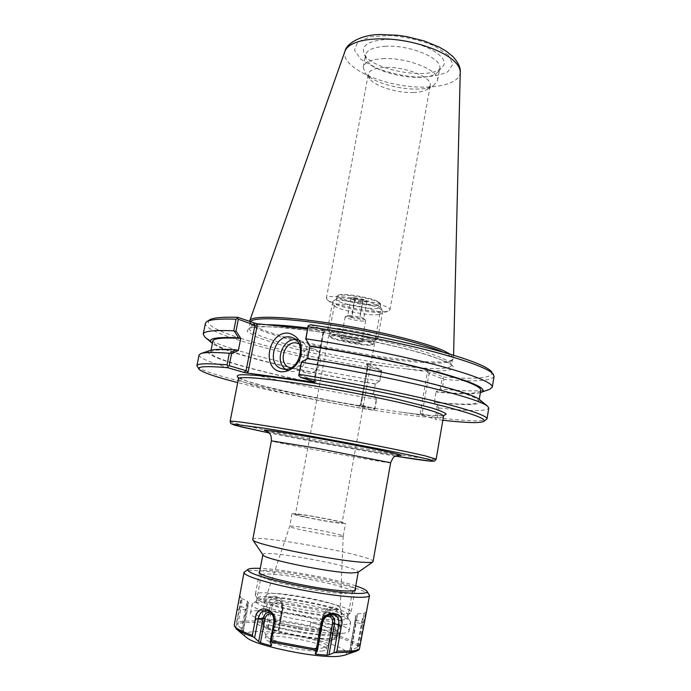 <?xml version="1.0" encoding="UTF-8"?>
<svg xmlns="http://www.w3.org/2000/svg" width="691" height="691" viewBox="0 0 691 691"><rect width="100%" height="100%" fill="white"/><g stroke="black" fill="none" stroke-linecap="round" stroke-linejoin="round"><path stroke-width="0.52" stroke-dasharray="3.46 2.59" d="M379.523 381.302L375.368 383.816L379.523 381.302L381.553 370.661L380.11 369.219L366.36 364.183L367.482 364.209L368.26 365.453L361.056 405.202L359.873 406.187L421 415.058L420.154 413.736L422.132 413.529L435.408 417.692L437.101 407.845L434.328 402.11L435.952 402.499L438.396 407.56L437.101 407.845M252.612 539.421C252.405 533.288 375.584 555.901 373.209 561.558M344.42 614.161C323.863 615.577 257.043 601.507 255.515 595.573L255.29 594.77C255.428 586.814 353.757 604.858 351.054 612.347L350.553 613.021L344.42 614.161M341.173 616.631L346.968 615.526C357.117 608.823 250.876 589.328 257.976 599.192C259.548 604.884 321.851 618.039 341.173 616.631M263.003 554.942L262.891 554.545C262.589 548.913 360.512 566.888 358.232 572.044L357.99 572.373M336.517 615.396C340.594 615.215 342.46 614.567 342.105 613.461C341.207 607.026 266.38 593.293 263.262 598.985C256.802 603.018 317.324 616.709 336.517 615.396M306.208 517.213C320.797 520.366 342.779 523.804 342.097 522.854C343.246 521.636 294.807 512.748 295.446 514.294L306.208 517.213M345.578 304.377C338.555 303.798 334.815 304.1 334.366 305.275L334.919 306.251C339.031 310.423 373.745 316.798 379.065 314.353L379.938 313.645C381.199 311.27 360.166 305.543 345.578 304.377M334.98 609.695C338.426 609.574 340.179 609.091 340.24 608.253L340.197 608.002C339.48 602.241 269.697 589.44 266.985 594.562L266.856 594.787C263.098 598.665 317.687 610.706 334.98 609.695M339.411 536.311L343.185 536.19C344.273 534.342 289.322 524.253 289.684 526.369L289.684 526.378C287.845 527.596 327.068 535.456 339.411 536.311M341.743 523.441L345.483 523.484C346.752 522.076 291.36 511.91 292.051 513.681C290.28 514.588 329.469 522.301 341.743 523.441M375.368 383.816L375.334 383.807C299.618 371.888 211.411 349.879 212.88 341.104M375.472 384.006C305.94 372.976 225.983 353.827 212.413 343.444M368.26 365.453L367.647 366.1L381.674 371.179L379.955 380.741M375.334 383.807L373.537 393.766L376.612 399.381L374.902 408.891L360.659 404.667L367.647 366.1L366.489 364.252M376.612 399.381L373.581 393.784M373.684 393.956C290.799 380.724 193.445 356.366 210.237 350.441M373.537 393.766C297.778 381.631 209.356 360.21 210.634 352.384C211.075 349.957 220.334 349.318 238.404 350.458M440.426 388.575L441.54 389.344L437.731 392.203L436.116 391.806L440.426 388.575L442.136 378.677L429.085 373.606L422.132 413.529L423.393 415.507L421 415.058M480.383 392.626C473.577 394.371 459.36 394.233 437.731 392.203M480.781 390.277C478.708 393.879 463.808 394.388 436.073 391.788L436.116 391.806M489.72 389.301C482.43 391.477 466.58 391.426 442.171 389.163L441.54 389.344M434.328 402.11L436.073 391.788M307.599 358.655L307.547 358.914C349.162 365.435 396.159 374.868 429.12 383.22C462.46 391.892 479.044 398.025 478.872 401.618C476.868 404.805 462.011 404.969 434.293 402.102M307.547 358.914L300.974 362.654M479.934 399.934C484.236 405.099 469.578 405.954 435.952 402.499M305.491 338.72L309.87 346.277M310.579 324.77L325.608 330.669L323.051 332.043L323.725 332.587L307.806 326.446M298.659 374.885L314.612 379.877L323.466 332.535L325.608 330.669M420.154 413.736L427.314 372.639L429.085 373.606L430.951 372.069L443.587 377.036L443.017 378.262L443.855 379.394L442.171 389.163M406.006 368.882L389.102 366.835C358.396 362.481 328.424 356.841 299.168 349.888C281.392 345.327 267.106 340.965 256.301 336.802L247.188 331.481L248.829 327.845L262.062 326.48L286.255 327.759C307.227 329.97 330.445 333.347 355.917 337.873C381.112 342.866 403.311 348.014 422.495 353.343L443.389 360.503C467.047 370.445 446.032 373.304 406.006 368.882L430.951 372.069M435.408 417.692L436.263 419.497L423.393 415.507M442.136 378.677L443.017 378.262M361.056 405.202L360.477 404.65L358.888 406.144L372.751 410.204L374.902 408.891M359.873 406.187L358.888 406.144M381.553 370.661L381.674 371.179M323.051 332.043L313.964 380.646L314.846 380.11L323.725 332.587L325.772 330.808M314.846 380.11L315.986 382.183M367.482 364.209L389.102 366.835M209.408 319.968C205.063 324.105 215.255 330.168 239.984 338.149M240.762 338.4C275.191 349.439 330.108 361.428 380.11 369.219M324.476 330.799L307.322 329.002M443.587 377.036C477.939 379.774 493.927 378.012 491.534 371.749M443.138 352.142C449.72 355.114 452.847 357.506 452.527 359.329L452.139 360.115C442.24 373.373 254.91 338.996 250.358 323.086L250.367 321.92M285.495 369.219L290.695 371.326C306.173 374.237 314.275 344.662 299.272 340.179L295.618 339.506M307.616 373.183C319.683 375.429 325.858 352.609 314.155 349.145C301.578 344.04 293.001 369.236 306.096 372.846L307.616 373.183M290.764 367.88L291.326 367.975C302.978 370.169 309.844 348.368 298.978 343.764M374.582 409.461L376.362 398.888M372.751 410.204C325.09 402.266 272.807 391.659 237.704 382.607M197.125 366.463C202.955 374.496 295.748 395.684 374.462 408.58M442.836 420.258L436.263 419.497M438.396 407.56L438.923 407.992L437.248 417.71L436.09 418.426M437.248 417.71C465.458 421.061 481.877 421.683 486.507 419.575M438.923 407.992C469.854 411.387 486.481 411.43 488.787 408.113M494.082 376.362C491.569 380.974 474.821 381.985 443.855 379.394M381.104 371.585C299.652 359.165 203.741 334.427 205.382 323.371M379.411 381.026C329.054 373.062 273.593 361.229 238.162 350.536M237.764 350.415C220.541 345.215 209.58 340.749 204.864 337.018M199.051 354.941C198.006 363.112 294.565 386.088 376.146 399.199M249.866 321.678C254.53 337.856 443 372.449 453.106 358.975L453.521 357.947L450.394 354.241M341.907 296.802C362.326 298.348 391.771 306.476 389.923 309.87L388.636 310.933C380.905 314.396 333.192 305.638 327.197 299.652L326.368 298.21C326.99 296.517 332.172 296.05 341.907 296.802M413.253 92.516C419.472 92.309 424.136 91.272 427.271 89.407L430.243 85.641C432.894 77.539 404.857 66.163 384.455 67.459C374.721 68.055 369.34 70.327 368.303 74.274L369.737 78.843C375.109 86.34 397.135 93.173 413.253 92.516M382.555 58.675C407.085 56.99 440.789 70.819 437.541 80.657L433.879 85.304C420.828 94.434 373.978 85.839 365.021 72.667L363.25 67.018C364.485 62.242 370.92 59.461 382.555 58.675M384.317 39.603C368.562 41.063 361.721 45.485 363.786 52.887C368.804 69.834 431.348 81.313 442.059 67.252C454.013 56.697 414.704 37.124 384.317 39.603M384.852 46.323C409.383 44.449 443 58.493 439.692 68.616L438.172 71.622C428.429 84.492 370.402 73.842 365.867 58.346L365.504 55.004C366.774 50.08 373.226 47.187 384.852 46.323M320.797 632.403L323.423 616.519L324.234 615.785L321.039 633.422L320.797 632.403L279.268 624.621L278.611 625.476L281.876 607.864L282.481 608.866L279.268 624.621M321.039 633.422L318.81 637.283L322.619 616.225L324.234 615.785L328.147 609.721C335.299 607.268 338.875 610.602 338.892 619.706L341.06 621.244L338.443 635.85L335.696 637.499L338.892 619.706L334.815 619.499L331.006 640.704L335.696 637.499M323.423 616.519C324.753 600.859 346.061 606.37 341.06 621.244M263.902 606.819L266.432 606.154L263.107 623.895L261.172 621.364L263.902 606.819C264.48 591.133 286.886 593.794 282.481 608.866M239.449 607.406L236.581 622.453L237.739 625.105L241.228 606.741L239.449 607.406C240.52 601.282 240.71 597.499 240.01 596.057L241.556 598.363L235.761 627.653L234.223 626.245M239.138 598.052L240.01 596.057M369.305 594.718C364.857 585.856 251.8 565.1 244.493 571.811M363.371 622.651L361.842 621.356L357.221 647.519L359.346 645.472L363.371 622.651C364.641 616.234 365.694 612.563 366.532 611.656L366.567 612.191M263.107 623.895L266.156 628.542L270.112 607.398L266.432 606.154C270.017 597.37 274.776 595.754 280.71 601.325L281.876 607.864L282.965 608.814L279.06 629.829L278.611 625.476M237.108 610.11L239.319 608.97L246.488 609.877L242.144 632.775L241.004 632.006L245.201 609.851L247.499 601.256L242.567 629.829L237.739 625.105M235.761 627.653L241.004 632.006M241.487 598.302L247.499 601.256C248.924 603.874 248.717 600.254 247.689 608.356L241.228 606.741C241.954 602.016 242.057 599.227 241.556 598.363M357.221 647.519L350.924 650.162L356.185 620.501L361.842 621.356L364.226 613.254L361.963 623.843L363.544 625.675M358.923 649.885L357.264 650.447L361.963 623.835L356.21 622.548L350.873 652.632L357.264 650.447M331.006 640.704L329.097 641.153L333.045 619.196L334.815 619.499C334.625 612.209 331.602 609.453 325.746 611.259L322.559 616.268L323.25 616.571L319.302 638.398L318.81 637.283M280.701 601.325L282.049 603.468L282.99 608.866L282.049 603.468C277.126 599.114 273.144 600.427 270.112 607.398L271.848 607.752L267.762 629.648L266.156 628.542M279.06 629.829L278.136 630.684L282.178 608.892C283.837 601.42 273.031 600.177 271.848 607.752M242.567 629.829L243.405 630.987L247.68 608.374C248.777 601.023 248.38 601.524 246.488 609.877M350.873 652.632L349.603 652.952L355.07 622.133L356.21 622.548L357.541 613.824L356.185 620.501L355.07 620.483L349.655 650.957L350.924 650.162M242.144 632.775L243.396 631.013M267.762 629.648L278.136 630.684M319.302 638.398L329.097 641.153M355.07 622.133C356.47 613.712 356.461 613.167 355.07 620.492L349.603 652.952M344.489 655.249C354.975 651.656 328.985 641.326 297.294 635.608C265.629 629.7 237.661 630.123 246.195 637.214M310.043 626.011C286.368 619.939 254.737 617.158 254.625 621.408C254.478 623.187 258.736 625.485 267.4 628.309L268.099 624.56C276.59 627.203 286.515 629.475 297.864 631.393L298.685 626.936C275.847 623.239 254.815 616.45 256.119 613.47C255.903 607.303 318.81 617.115 331.689 625.139L330.929 629.371C326.955 627.16 320.209 624.863 310.691 622.479L310.043 626.011C328.234 630.287 337.769 634.036 338.633 637.257L339.29 633.595C338.409 630.442 328.873 626.737 310.691 622.479M355.761 585.908C333.805 578.505 283.431 569.263 260.282 568.382M355.278 588.637C348.756 581.865 268.263 567.086 259.764 571.112M346.053 593.448L352.332 592.135C354.759 586.098 261.146 568.918 261.267 575.422L261.423 575.974C262.286 580.76 326.377 594.079 346.053 593.448M341.302 620.017C345.353 619.801 347.487 619.188 347.694 618.151L347.461 617.322C343.695 609.643 263.133 594.865 256.888 600.704L256.37 601.395C252.275 606.638 320.158 621.667 341.302 620.017M343.772 624.586C348.1 624.336 350.38 623.636 350.605 622.505L350.337 621.563C346.079 613.072 259.678 597.214 252.69 603.64L252.103 604.426C247.577 610.231 321.039 626.564 343.772 624.586M342.209 633.327C346.554 633.016 348.851 632.256 349.085 631.056C352.03 622.245 250.868 603.675 250.488 612.96C245.884 619.145 319.389 635.66 342.209 633.327M298.685 626.936C320.866 630.667 333.235 631.177 335.783 628.456C335.895 627.558 334.53 626.452 331.689 625.139M297.864 631.393C320.063 635.115 332.44 635.573 335.005 632.766C335.126 631.842 333.77 630.71 330.929 629.371M268.099 624.56C289.84 632.809 340.577 639.097 339.29 633.595M267.4 628.309C289.132 636.661 339.894 642.889 338.633 637.257M329.685 638.398L334.807 636.998C341.311 630.296 258.028 615.016 261.725 623.584C261.535 628.827 313.222 640.177 329.685 638.398M322.308 648.072L326.852 646.379C329.063 640.298 265.931 628.706 265.828 635.184L265.871 635.642C265.897 640.324 308.497 649.765 322.308 648.072M321.773 651C324.632 650.723 326.152 650.145 326.333 649.264C328.562 643.071 265.404 631.488 265.292 638.061C262.571 642.535 307.236 652.857 321.773 651M377.977 302.062L380.672 304.351C380.715 308.929 335.308 300.594 336.975 296.327L337.363 295.834C339.981 293.165 369.374 297.648 377.977 302.062M377.459 301.267C369.141 296.992 340.775 292.673 338.219 295.264C331.922 299.203 384.377 308.834 379.886 302.908L377.459 301.267M377.441 304.999L380.145 307.253C380.205 311.753 334.781 303.418 336.439 299.238L336.811 298.754C339.367 296.119 368.813 300.62 377.441 304.999M354.906 297.812C351.961 297.596 350.639 297.795 350.933 298.417C351.693 299.989 365.608 302.546 366.878 301.345C366.472 299.989 362.481 298.814 354.906 297.812M369.953 342.667C372.242 343.6 373.062 344.299 372.432 344.766C369.944 347.288 331.758 340.283 330.324 337.035C326.903 333.744 360.071 338.409 369.953 342.667M370.739 341.993C361.186 337.856 328.873 333.045 329.624 335.826L329.728 336.18C331.222 339.557 370.696 346.804 373.295 344.17L370.739 341.993M356.936 342.814C346.917 341.371 341.432 339.92 340.473 338.452C341.648 337.122 361.816 340.818 362.438 342.486C362.68 343.107 360.849 343.211 356.936 342.814M371.274 339.031L373.814 341.259C371.145 343.928 331.827 336.716 330.281 333.269L330.177 332.907C329.426 330.065 361.739 334.85 371.274 339.031M351.728 317.644L347.72 315.917L348.903 315.329L359.726 317.065L362.861 317.955L363.691 318.793L359.666 319.069L351.728 317.644L354.941 300.196C357.316 302.071 359.959 302.546 362.861 301.613L366.023 301.924L366.895 301.224C365.332 302.036 364.019 301.423 362.965 299.384C360.028 300.326 357.351 299.851 354.941 297.942C353.343 299.505 352.013 299.644 350.95 298.365L351.417 299.099L354.941 300.196M350.95 298.365L347.72 315.917M354.941 297.942L351.684 315.623M362.965 299.384L359.726 317.065M366.895 301.224L363.691 318.793M362.861 301.613L359.666 319.069M360.555 320.926C363.786 321.229 365.522 321.116 365.746 320.607L365.522 320.218C363.855 318.439 347.694 315.467 345.5 316.538L345.155 316.832C346.787 318.421 351.918 319.786 360.555 320.926M356.711 341.941L361.842 341.63C361.246 340.067 342.451 336.621 341.345 337.864L341.242 338.003C342.909 339.428 348.065 340.732 356.711 341.941M374.652 336.154L377.787 338.374L377.511 338.737C374.341 341.846 329.572 333.632 327.715 329.598L327.594 329.158C326.722 325.832 363.794 331.291 374.652 336.154M379.679 308.402L382.745 310.941C382.797 315.994 330.851 306.459 332.699 301.76L333.105 301.224C335.938 298.253 369.815 303.444 379.679 308.402M403.613 412.536C424.205 415.213 437.645 416.198 443.924 415.481M239.121 378.141C252.854 385.094 321.445 400.011 376.431 408.588M443.51 416.362C443.112 419.333 413.132 416.457 375.343 410.445C314.353 400.944 237.134 383.54 238.455 378.728M230.129 421.355C229.187 424.879 435.788 462.797 436.159 459.17M395.615 456.146C359.355 450.238 305.094 440.288 269.101 432.929C305.137 440.297 359.32 450.238 395.615 456.146M266.614 431.089C282.731 435.693 381.89 453.892 398.595 455.309M390.665 462.745C391.78 464.222 269.818 441.843 271.382 440.849M427.314 372.639L428.567 371.611M313.964 380.646L314.63 381.76M266.32 324.692C255.316 324.675 249.589 325.763 249.157 327.94C245.936 342.788 449.28 380.11 451.534 365.081C451.854 363.302 448.563 360.927 441.67 357.947C420.862 348.601 356.28 333.986 307.512 328.009M448.226 54.96L434.181 45.779C420.759 40.389 406.213 36.96 390.527 35.491L370.566 36.709L357.774 42.004L354.474 50.089L360.771 59.227L375.006 67.675C387.591 72.46 401.022 75.569 415.308 77.003C428.973 77.228 439.778 75.509 447.733 71.829L452.89 64.272L448.226 54.96M460.232 72.296C459.878 85.261 429.56 90.659 398.379 84.812C367.154 79.206 340.732 63.391 345.008 51.151M320.805 630.969L279.803 623.282M261.172 621.364C249.226 620.578 241.029 620.933 236.581 622.453M359.346 645.472C356.435 642.57 349.473 639.365 338.443 635.85M271.52 645.359L275.83 622.22L273.783 622.746M329.184 614.99L327.715 615.016C324.157 615.785 321.885 618.195 320.9 622.237L315.226 653.574M330.505 614.627L327.715 615.016C324.105 615.785 321.816 618.177 320.857 622.176L322.326 623.368M333.045 619.196C334.634 611.682 324.364 608.987 323.25 616.571M279.06 630.071L282.99 608.866L282.178 608.892M243.405 630.987L247.68 608.374M270.371 612.338L271.926 612.857C275.061 614.783 276.357 617.901 275.83 622.22L275.217 621.831L271.036 644.314M272.116 614.334C274.612 615.897 275.649 618.393 275.217 621.831M315.139 653.729L320.857 622.176L321.695 622.133C322.369 619.222 323.967 617.331 326.489 616.476M316.21 652.442L321.695 622.133M358.474 646.776C355.649 643.839 348.61 640.574 337.346 636.99M356.565 651.095L358.543 650.084M234.646 626.841L236.382 629.035M261.777 622.833C249.581 622.012 241.289 622.392 236.892 623.973M377.234 408.709L337.053 401.808C310.138 396.651 286.247 391.521 265.387 386.416L246.903 381.121L238.188 377.407M402.637 412.397C422.365 414.963 435.58 416.025 442.283 415.567L444.227 415.222M399.009 455.291L374.608 451.802L329.529 443.89L288.665 435.995L266.216 430.916M346.968 615.526L350.553 613.021M257.976 599.192L255.515 595.573M259.427 572.874L255.29 594.77M354.958 590.408L351.054 612.347M334.366 305.275L295.446 514.294M379.938 313.645L342.097 522.854M266.985 594.562L263.262 598.985M340.197 608.002L342.105 613.461M292.051 513.681L289.684 526.378L266.856 594.787M343.185 536.19L340.24 608.253M343.185 536.199L345.483 523.484M366.36 364.183L367.5 366.005M358.759 406.083L360.477 404.65L367.482 365.919M314.837 380.015L316.176 382.27M250.28 322.213L249.01 328.277L256.093 326.774L273.809 326.869L312.911 330.877L360.667 338.797L405.937 348.843L429.051 355.381L442.862 360.365C452.7 364.796 451.56 365.798 451.56 365.453L452.527 359.329M299.272 340.179L292.379 337.666M288.812 370.912L281.798 368.709M314.155 349.145L298.046 343.367M306.096 372.846L289.788 367.629M452.139 360.115L453.106 358.975M250.358 323.086L249.892 321.738M379.065 314.353L388.636 310.933M334.919 306.251L327.197 299.652M389.923 309.87L430.243 85.641M326.368 298.21L368.303 74.274M427.271 89.407L433.879 85.304M369.737 78.843L365.021 72.667M438.172 71.622L442.059 67.252M365.867 58.346L363.786 52.887M437.541 80.657L439.692 68.616M363.25 67.018L365.504 55.004M453.581 355.2L453.521 357.947M478.872 401.618L479.243 399.424M210.634 352.384L211.066 350.199M366.541 611.656L364.226 613.254L357.541 613.824C356.176 614.092 355.355 616.312 355.07 620.483M318.706 637.56L322.559 616.268L325.746 611.259L328.147 609.721M271.563 645.575L275.916 622.159C276.452 617.918 275.122 614.817 271.926 612.857L269.127 611.44M254.625 621.408L256.119 613.47M351.987 592.602L355.52 590.131M261.423 575.974L259.004 572.416M347.694 618.151L352.332 592.135M256.37 601.395L261.267 575.422M256.888 600.704L252.69 603.64M347.461 617.322L350.337 621.563M349.085 631.056L350.605 622.505M250.488 612.96L252.103 604.426M335.005 632.766L335.783 628.456M326.644 646.802L334.807 636.998M265.871 635.642L261.725 623.584M326.333 649.264L326.852 646.379M265.292 638.061L265.828 635.184M338.219 295.264L337.363 295.834M379.886 302.908L380.491 303.755M380.145 307.253L380.672 304.351M336.439 299.238L336.975 296.327M372.432 344.766L373.295 344.17M330.324 337.035L329.728 336.18M373.511 343.885L374.047 340.957M329.624 335.826L330.177 332.907M348.903 315.329L345.5 316.538M362.861 317.955L365.522 320.218M341.345 337.864L340.473 338.452M361.842 341.63L362.438 342.486M345.155 316.832L341.242 338.003M365.746 320.607L361.885 341.795M366.023 301.924L366.878 301.345M351.417 299.099L350.933 298.417M373.814 341.259L377.511 338.737M330.281 333.269L327.715 329.598M377.787 338.374L382.745 310.941M327.594 329.158L332.699 301.76M336.811 298.754L333.105 301.224M379.964 306.674L382.546 310.302"/><path stroke-width="1.04" d="M390.665 462.745L372.985 561.869C372.216 562.396 369.694 562.569 365.427 562.388C339.747 561.792 252.12 544.102 252.716 539.792L271.382 440.849L315.839 448.053L390.665 462.745C392.566 458.306 394.017 456.215 395.027 456.466L399.009 455.291M372.985 561.869L357.99 572.373L351.779 572.969C331.162 572.882 263.185 558.993 263.003 554.942L252.716 539.792M211.066 350.199L212.88 341.104C213.381 338.391 222.683 337.467 240.77 338.348L236.02 331.024L238.335 319.251L254.927 325.262L246.074 370.704L229.196 365.703L231.502 353.973L238.343 350.441L236.184 349.922L230.12 353.032L231.502 353.973M212.413 343.444L211.973 343.09C206.669 338.555 215.532 336.793 238.568 337.795L240.718 338.331M230.12 353.032L229.317 353.256C214.15 352.168 204.674 352.263 200.908 353.533L210.237 350.441C213.873 349.214 222.519 349.041 236.184 349.922M238.343 350.441L240.77 338.348M479.243 399.424L480.781 390.277C481.022 386.26 464.516 379.765 431.279 370.799C398.413 362.188 351.503 352.678 309.922 346.295L309.585 345.941C356.081 353.084 408.718 364.036 442.18 373.373C475.65 383.073 488.563 389.43 480.919 392.445L480.383 392.626M309.585 345.941L305.94 338.815C351.045 345.595 402.421 356.003 438.344 365.522C474.639 375.438 492.623 382.667 492.277 387.202L489.72 389.301L480.919 392.445M307.201 358.594C387.055 370.92 473.43 392.246 479.934 399.934L487.561 406.144C481.808 401.678 460.983 395.071 425.077 386.321C389.776 377.899 342.874 368.735 301.518 362.257L307.201 358.594M314.63 381.76L300.654 377.424L298.737 375.567L301.431 361.911M298.737 375.567L301.518 362.257M309.922 346.295L307.599 358.655M305.94 338.815L308.16 325.642L305.707 339.255M236.02 331.024L234.387 331.335L238.568 337.795M307.322 329.002L256.439 323.656L237.721 317.307L237.497 318.352L238.335 319.251M237.497 318.352L236.028 319.182L233.739 330.816L234.387 331.335M248.181 371.818L246.074 370.704L244.07 372.475L246.834 372.993L248.181 371.818L257.268 325.081L254.927 325.262L253.692 323.129M229.196 365.703L228.073 366.204L227.797 367.707L244.07 372.475M308.16 325.642L310.579 324.77C351.831 330.859 398.292 340.222 432.678 349.292C467.6 358.759 487.215 366.247 491.534 371.749L494.082 376.362L492.277 387.202M237.721 317.307C222.165 316.875 212.724 317.765 209.408 319.968L206.669 321.747C210.029 319.518 219.816 318.655 236.028 319.182M239.984 338.149L240.762 338.4M250.367 321.92C251.956 317.014 284.45 317.748 329.978 324.77C375.438 331.749 424.144 343.677 442.706 351.952L443.138 352.142M283.699 369.124L281.798 368.709C264.791 364.097 276.098 330.98 292.379 337.666C307.469 342.175 299.263 372.043 283.699 369.124M281.272 371.793C288.803 372.19 296.24 367.025 300.032 358.707C301.751 352.833 301.734 347.219 299.972 341.881C297.234 337.26 293.459 334.366 288.631 333.209C268.341 330.816 260.904 369.21 281.272 371.793M295.618 339.506C282.317 338.581 274.379 361.851 285.495 369.219M314.88 382.192L246.834 372.993M298.978 343.764L296.085 342.909C283.699 340.862 277.67 364.416 289.788 367.629L290.764 367.88M237.704 382.607C214.754 376.699 201.832 372.207 198.93 369.124C197.03 366.403 206.652 365.928 227.797 367.707M229.317 353.256L227.028 364.839L228.073 366.204M227.028 364.839C207.317 363.198 197.272 363.475 196.9 365.669L198.93 369.124M300.654 377.424C346.882 384.887 399.528 395.347 435.045 404.028C470.796 412.993 487.069 418.789 483.864 421.415C480.064 423.272 466.382 422.883 442.836 420.258M483.864 421.415L486.991 418.91C487.12 415.662 468.878 409.521 432.281 400.495C396.081 391.762 344.438 381.596 299.229 374.358M486.991 418.91L488.787 408.113L487.561 406.144M308.238 326.662C350.311 332.855 397.964 342.416 433.231 351.65C469.042 361.281 489.124 368.864 493.46 374.384M211.973 343.09L204.864 337.018L203.223 334.15L205.382 323.371L206.669 321.747M203.223 334.15C203.767 331.067 213.942 329.952 233.739 330.816M200.908 353.533L199.051 354.941L196.9 365.669M450.394 354.241L443.648 350.7C424.93 342.287 375.628 330.194 329.711 323.181C283.733 316.124 251.144 315.511 249.84 320.564L249.892 321.738M335.714 652.287L336.906 651.103L341.224 626.979L338.875 625.113L333.926 652.719L350.873 652.174L356.565 651.095L344.489 655.249L339.73 656.174C319.449 659.059 254.392 645.791 246.195 637.214L236.382 629.035L234.18 625.467L244.018 572.442C243.267 575.266 262.001 581.641 289.443 587.48C316.824 593.327 347.815 597.499 361.307 597.283C366.567 597.197 369.305 596.601 369.521 595.478L366.869 591.15C365.833 589.76 362.127 588.015 355.761 585.908M255.368 619.291L252.362 635.236L253.07 636.774L254.599 637.819L258.253 618.402L255.368 619.291C255.929 602.042 278.594 608.14 274.085 624.543L273.783 622.746L270.129 642.345L271.079 640.669L274.085 624.543M321.263 624.897L316.849 649.264L317.281 651.207L322.326 623.368L321.263 624.897C322.766 607.925 346.847 610.671 341.224 626.979M260.282 568.382C253.58 568.097 249.494 568.408 248.034 569.341L244.018 572.442M369.521 595.478L359.432 648.961L358.923 649.885L356.565 651.095M270.129 642.345L271.563 645.575L270.768 645.748L260.455 642.716L264.912 618.955C266.182 614.696 268.592 613.159 272.116 614.334M270.371 612.338C266.614 612.088 264.143 614.187 262.977 618.635L258.253 618.402C260.127 611.76 263.616 609.367 268.721 611.215C272.617 613.487 274.301 617.331 273.774 622.746M264.912 618.955L262.977 618.635L258.667 641.593L254.599 637.819M333.926 652.719L328.994 654.809L334.591 623.688L338.875 625.113C339.402 617.979 336.75 614.463 330.911 614.558C326.515 615.413 323.647 618.35 322.326 623.368M329.184 614.99C333.243 615.906 335.049 618.808 334.591 623.688L332.682 623.291L326.938 655.215L315.882 654.222L315.139 653.729L317.281 651.207M258.667 641.593L260.455 642.716M326.938 655.215L328.994 654.809M248.034 569.341C246.212 572.2 259.462 576.881 287.776 583.394C314.396 589.233 345.794 593.612 359.19 593.474C365.28 593.405 367.837 592.628 366.869 591.15M259.764 571.112L259.004 572.416C259.773 577.365 328.363 591.574 349.249 590.986C352.617 590.978 354.708 590.693 355.52 590.131L355.278 588.637M443.924 415.481L446.205 414.125C444.779 412.648 440.029 410.609 431.953 408.001L393.844 398.361L340.698 387.66C312.565 382.607 286.212 378.608 266.363 376.319C254.478 375.118 245.763 374.608 240.235 374.781C236.659 375.334 236.279 376.457 239.121 378.141M238.188 377.407L238.455 378.728C238.533 375.792 270.518 378.616 316.944 386.338C363.302 394.025 413.823 404.986 433.162 411.318C440.245 413.633 443.691 415.317 443.51 416.362L436.159 459.17L425.449 455.93C405.729 451.188 354.768 441.152 308.255 432.946C261.664 424.723 229.87 420.111 230.129 421.355L230.837 423.6L234.785 425.267L269.101 432.929L240.917 426.831L232.185 424.032L264.299 428.204C310.855 435.598 396.522 451.741 422.832 458.012C445.125 463.22 429.802 461.752 395.615 456.146L430.433 461.173L434.57 461.07L436.159 459.17M398.595 455.309C403.449 455.766 401.661 455.006 393.239 453.037C377.778 449.444 337.864 441.748 305.906 436.237C273.826 430.692 257.683 428.67 266.614 431.089M257.268 325.081L256.439 323.656M307.512 328.009C290.375 325.876 276.642 324.761 266.32 324.692M460.232 72.296C460.776 67.925 458.383 62.734 453.063 56.722L446.956 51.678L439.364 47.161L424.248 40.968L406.818 36.614L397.619 35.276L380.577 34.55C362.239 34.3 346.467 43.291 345.008 51.151C347.979 42.272 367.888 37.029 393.144 39.404C418.375 41.745 444.615 51.436 454.894 61.827C458.513 65.49 460.292 68.979 460.232 72.296L453.581 355.2M234.18 625.467C235.234 628.136 241.289 631.393 252.362 635.236M271.079 640.669L316.849 649.264M336.906 651.103L351.788 650.982C355.623 650.602 358.171 649.929 359.432 648.961M271.036 644.314L270.768 645.748M326.489 616.476C330.825 616.061 332.889 618.333 332.682 623.291M315.882 654.222L316.21 652.442M270.622 641.887L316.901 650.577M236.382 629.035C239.181 631.349 244.744 633.923 253.07 636.774M444.227 415.222L443.51 416.362M238.455 378.728L230.129 421.355M266.216 430.916L269.049 432.877C269.568 433.767 271.537 434.319 271.382 440.849M262.856 554.726L259.427 572.874M358.197 572.226L354.958 590.408M345.008 51.151L249.84 320.564"/></g></svg>
